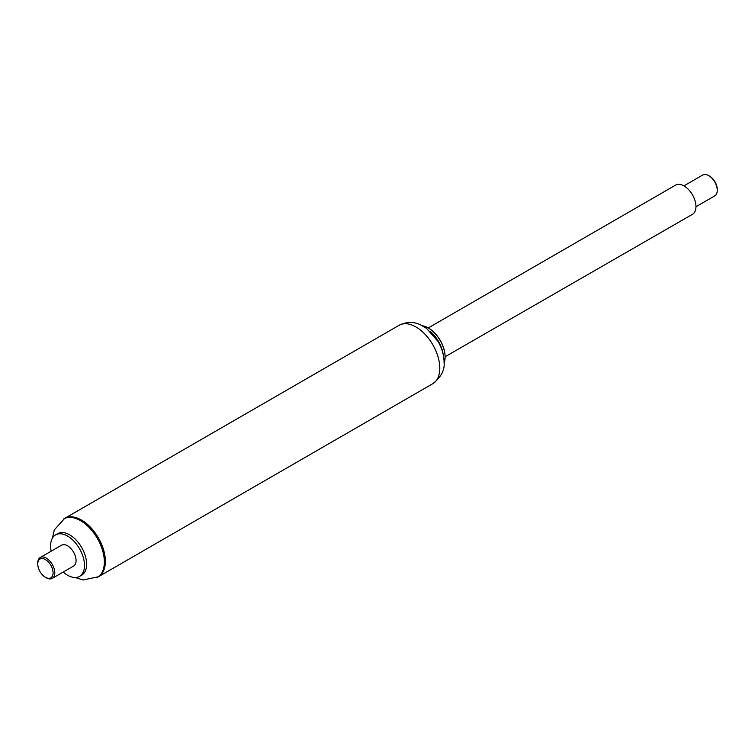 <?xml version="1.0" encoding="UTF-8"?>
<svg xmlns="http://www.w3.org/2000/svg" width="755" height="755" viewBox="0 0 755 755"><rect width="100%" height="100%" fill="white"/><g stroke="black" fill="none" stroke-linecap="round" stroke-linejoin="round"><path stroke-width="1.13" d="M444.072 363.259A23.839 13.769 -120 0 0 445.11 357.134A23.839 13.769 -120 0 0 428.245 327.925A23.839 13.769 -120 0 0 422.423 325.764M445.11 356.936A23.358 13.486 -120 0 0 445.11 356.738L692.467 214.316A16.855 9.73 -120 0 0 695.742 209.088A16.855 9.73 -120 0 0 689.636 190.788A16.855 9.73 -120 0 0 675.612 185.117L428.255 327.925M445.11 356.738A23.358 13.486 -120 0 0 428.595 328.123A23.358 13.486 -120 0 0 428.425 328.029M443.119 354.086A23.839 13.769 -120 0 0 429.888 331.181M432.813 383.691C441.147 377.113 444.903 369.969 444.082 362.287C443.968 355.086 441.949 348.13 438.023 341.42L426.547 328.397L420.29 324.725C417.477 323.376 409.446 320.129 399.102 325.292A33.72 19.47 -120 0 1 425.084 334.323A33.72 19.47 -120 0 1 439.797 368.261A33.72 19.47 -120 0 1 432.813 383.691L98.376 576.782A33.72 19.47 -120 0 0 105.36 561.342A33.72 19.47 -120 0 0 90.638 527.415A33.72 19.47 -120 0 0 64.656 518.383L54.294 529.925L52.454 538.051M717.25 190.373L717.25 189.392A10.834 6.257 -120 0 0 711.323 177.349A10.834 6.257 -120 0 0 709.587 176.123L708.737 175.632A12.042 6.955 60 0 1 710.663 176.991A12.042 6.955 60 0 1 717.25 190.373A12.042 6.955 60 0 1 714.759 195.885L695.959 206.738M683.917 185.881L702.716 175.028A12.042 6.955 60 0 1 708.737 175.632M45.413 577.273L46.263 577.764A12.042 6.955 -120 0 0 52.284 578.358A12.042 6.955 -120 0 0 54.785 572.847A12.042 6.955 -120 0 0 49.528 560.729A12.042 6.955 -120 0 0 40.242 557.501A12.042 6.955 -120 0 0 37.75 563.013L37.75 564.004A10.834 6.257 -120 0 0 45.413 577.273A10.834 6.257 -120 0 0 53.077 572.847A10.834 6.257 -120 0 0 45.413 559.578A10.834 6.257 -120 0 0 37.75 564.004M52.284 578.358L73.575 566.071A12.042 6.955 -120 0 0 76.066 560.559A12.042 6.955 -120 0 0 70.81 548.441A12.042 6.955 -120 0 0 61.532 545.214L40.242 557.501M75.236 577.518L83.069 579.972L98.376 576.782A33.72 19.47 -120 0 0 105.36 561.342A33.72 19.47 -120 0 0 90.638 527.415A33.72 19.47 -120 0 0 64.656 518.383L399.102 325.292M63.212 572.054A23.962 13.835 -120 0 0 79.53 576.395L81.672 575.168A23.962 13.835 -120 0 0 86.636 564.193A23.962 13.835 -120 0 0 76.17 540.08A23.962 13.835 -120 0 0 57.71 533.653L55.568 534.889A23.962 13.835 -120 0 0 51.17 551.197M79.53 576.395A23.962 13.835 -120 0 0 84.494 565.429A23.962 13.835 -120 0 0 74.037 541.307A23.962 13.835 -120 0 0 55.568 534.889M97.367 577.367A33.72 19.47 -120 0 0 104.35 561.928A33.72 19.47 -120 0 0 89.628 528A33.72 19.47 -120 0 0 63.646 518.959"/></g></svg>
